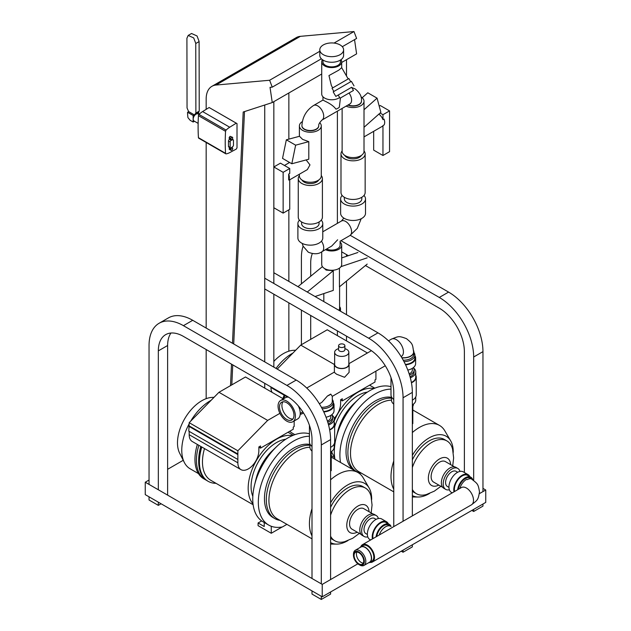 <?xml version="1.0" encoding="UTF-8"?>
<svg xmlns="http://www.w3.org/2000/svg" width="631" height="631" viewBox="0 0 631 631"><rect width="100%" height="100%" fill="white"/><g stroke="black" fill="none" stroke-linecap="round" stroke-linejoin="round"><path stroke-width="0.95" d="M272.087 392.348A14.844 8.574 -60 0 1 270.944 387.505L270.944 386.921M277.206 369.088L300.735 345.094L327.244 329.784L367.431 352.989M334.13 418.44A14.844 8.574 120 0 0 340.622 403.493L340.622 399.731L342.294 398.768L342.294 400.914L340.622 399.951M342.294 400.914L374.995 382.031L374.995 379.886L375.926 379.349L375.926 371.138M334.383 364.513L300.735 345.094M330.589 542.597A34.161 19.727 120 0 0 336.638 544.111A34.161 19.727 120 0 0 347.515 540.822A34.161 19.727 120 0 0 347.996 540.538M371.667 499.539A34.161 19.727 120 0 0 369.08 487.913A34.161 19.727 120 0 0 347.515 485.034A34.161 19.727 120 0 0 330.589 502.804M369.08 487.913L363.235 477.904A40.203 23.213 120 0 0 357.958 472.532A40.203 23.213 120 0 0 337.853 474.52A40.203 23.213 120 0 0 330.589 479.805M379.27 534.985A9.986 5.766 -60 0 1 385.612 526.767A9.986 5.766 -60 0 1 390.605 526.27M200.816 446.448A40.731 23.513 120 0 0 198.678 460.251L198.678 461.537A42.309 24.428 120 0 0 207.441 480.909L208.183 481.335A42.309 24.428 120 0 0 216.023 483.314M201.076 446.598A42.309 24.428 120 0 0 198.678 461.537M309.427 436.234A49.928 28.829 120 0 0 293.628 441.045A49.928 28.829 120 0 0 261.013 485.05A49.928 28.829 120 0 0 268.664 525.055A49.928 28.829 120 0 0 282.404 526.948L286.9 524.353M309.427 433.812A49.928 28.829 120 0 0 288.051 437.827A49.928 28.829 120 0 0 277.048 446.22A49.928 28.829 120 0 0 254.506 485.255A49.928 28.829 120 0 0 263.088 521.837L268.664 525.055M277.048 446.22L272.316 450.747A35.999 20.784 120 0 0 256.06 478.89L254.506 485.255M371.154 512.924L372.061 505.029L371.02 496.281A30.485 17.597 120 0 0 365.357 488.031A30.485 17.597 120 0 0 350.118 489.538A30.485 17.597 120 0 0 330.589 515.172M330.589 536.232A30.485 17.597 120 0 0 334.88 540.83A30.485 17.597 120 0 0 344.857 541.603L352.761 538.243L359.331 533.4M369.048 511.709A15.767 9.102 120 0 0 357.919 506.062A15.767 9.102 120 0 0 346.782 524.968A15.767 9.102 120 0 0 357.225 532.185M372.976 513.973L363.835 508.696A11.823 6.823 120 0 0 357.919 509.28A11.823 6.823 120 0 0 350.197 519.699A11.823 6.823 120 0 0 352.011 529.172L361.153 534.449M378.395 518.516A12.092 6.98 120 0 0 376.234 515.543A12.092 6.98 120 0 0 370.184 516.142A12.092 6.98 120 0 0 362.289 526.798A12.092 6.98 120 0 0 364.142 536.484A12.092 6.98 120 0 0 367.802 536.871M376.234 515.543L374.372 514.47A12.092 6.98 120 0 0 368.33 515.07A12.092 6.98 120 0 0 360.427 525.726A12.092 6.98 120 0 0 362.281 535.411L364.142 536.484M376.115 519.352L374.554 518.453A8.731 5.04 120 0 0 370.184 518.887A8.731 5.04 120 0 0 364.481 526.577A8.731 5.04 120 0 0 365.822 533.581L367.384 534.481M388.302 523.762A11.863 6.846 120 0 0 386.519 521.75A11.863 6.846 120 0 0 380.596 522.342A11.863 6.846 120 0 0 372.424 538.937M386.519 521.75L381.692 518.966A11.863 6.846 120 0 0 375.76 519.55A11.863 6.846 120 0 0 368.015 530.001A11.863 6.846 120 0 0 369.829 539.505L370.642 539.97M391.062 526.538A11.011 6.357 120 0 0 389.256 524.314A11.011 6.357 120 0 0 383.751 524.858A11.011 6.357 120 0 0 376.068 536.839M389.256 524.314L386.093 522.492A11.011 6.357 120 0 0 380.596 523.036A11.011 6.357 120 0 0 373.047 538.582M390.471 526.199L388.743 525.205A9.986 5.766 120 0 0 383.751 525.694A9.986 5.766 120 0 0 376.802 536.413M214.075 397.293L211.85 397.42A34.421 19.876 120 0 0 201.833 400.709A34.421 19.876 120 0 0 179.646 453.192L184.299 462.405A40.471 23.363 120 0 0 190.152 468.801L198.473 473.605M211.14 400.283A40.471 23.363 120 0 0 210.383 400.709A40.471 23.363 120 0 0 190.704 421.129M189.182 423.803A40.471 23.363 120 0 0 184.299 462.405M292.382 435.642A40.108 23.158 120 0 0 276.536 439.2A40.108 23.158 120 0 0 251.501 471.018A40.108 23.158 120 0 0 253.015 503.822M285.796 439.215A35.999 20.784 120 0 0 276.536 442.552A35.999 20.784 120 0 0 252.826 496.329M309.9 445.281A41.26 23.82 120 0 0 295.489 449.201A41.26 23.82 120 0 0 268.538 485.554A41.26 23.82 120 0 0 274.856 518.619A41.26 23.82 120 0 0 280.014 520.378M309.9 444.461A41.26 23.82 120 0 0 293.628 448.128A41.26 23.82 120 0 0 266.676 484.482A41.26 23.82 120 0 0 273.002 517.546L274.856 518.619M309.908 447.261A40.203 23.213 120 0 0 297.343 451.133A40.203 23.213 120 0 0 271.078 486.564A40.203 23.213 120 0 0 277.246 518.777L312.006 538.85M365.357 488.031L362.754 486.533A30.485 17.597 120 0 0 347.515 488.039A30.485 17.597 120 0 0 330.589 507.292M232.476 343.264L243.203 112.01L272.253 102.569L270.029 87.346L272.253 87.149L269.618 80.255L216.015 85.043A27.859 16.083 -120 0 0 211.937 86.305A27.859 16.083 -120 0 0 206.163 99.051L206.163 109.36M206.163 142.472L206.163 328.073M206.163 349.527L206.163 398.658M272.253 102.569L321.715 74.016M341.686 62.485L356.61 53.864L354.535 39.643M272.253 87.149L321.368 58.793M342.317 46.694L356.61 38.444L353.983 31.55L334.036 43.066M269.618 80.255L319.799 51.285M211.937 86.305L296.294 37.6A27.859 16.083 60 0 1 300.372 36.338L353.983 31.55M231.814 384.878L232.744 364.868M233.715 343.974L244.489 111.592M264.736 388.104L264.736 383.34M264.736 361.886L264.736 105.014M273.838 367.139L273.838 294.188M273.838 283.461L273.838 101.654M346.498 59.708L346.498 76.004M346.498 254.601L346.498 256.312M346.498 281.055L346.498 314.68M346.498 336.134L346.498 340.898M337.388 111.159L337.388 223.358M337.388 330.881L337.388 335.645M288.856 351.183L288.856 302.856M288.856 281.402L288.856 209.815M288.856 162.916L288.856 162.049M288.856 139.136L288.856 92.986M230.512 385.636L231.514 364.158M322.228 596.808L322.228 584.393L145.256 482.218L145.256 494.633L322.228 596.808L485.744 502.402L485.744 489.987L479.386 493.655M357.848 563.83L322.228 584.393M183.235 460.291L167.625 469.306M149.042 480.033L145.256 482.218M482.96 488.378L485.744 489.987M330.589 538.109A30.485 17.597 120 0 0 332.277 539.324L334.88 540.83M312.006 508.602A40.203 23.213 120 0 0 312.006 535.94M204.499 448.57A40.108 23.158 120 0 0 210.77 480.286L253.134 504.745M201.817 447.024A42.309 24.428 120 0 0 208.183 481.335M198.844 445.312A42.309 24.428 120 0 0 205.209 479.623A42.309 24.428 120 0 0 206.353 480.215M197.361 444.453A42.309 24.428 120 0 0 203.726 478.763L205.209 479.623M264.223 522.492L264.223 526.522L258.079 522.981L258.079 525.662L271.259 533.266L282.12 527.003M258.079 522.981L261.66 520.914M271.259 533.266L271.259 526.27M279.904 413.329L267.662 420.404L237.863 450.786L237.863 462.815A14.844 8.574 120 0 0 240.939 469.614L192.258 441.503A14.844 8.574 -60 0 1 189.182 434.712L189.182 431.383M237.493 459.273L188.811 431.17L189.182 422.683L218.973 392.293L245.483 376.991L283.39 398.879M240.939 469.614A14.844 8.574 120 0 0 252.384 465.639A14.844 8.574 120 0 0 258.86 450.692L258.86 446.937L260.532 445.975L260.532 448.12L293.241 429.238L293.241 427.092L294.164 426.556L294.164 420.972M260.532 448.12L258.86 447.15M237.493 454.383L188.811 426.28M237.863 454.005L189.182 425.901M237.863 450.786L189.182 422.683M267.662 420.404L218.973 392.293M303.101 246.224A48.619 28.072 -120 0 0 301.413 257.543L301.413 283.84M301.413 310.113L301.413 344.7M310.704 339.336L310.704 315.476M310.704 276.228L310.704 262.906A35.478 20.484 60 0 1 312.306 253.646M341.686 251.832L348.367 255.681M365.444 265.541L439.294 308.18A35.478 20.484 60 0 1 464.377 351.633L464.377 472.509M471.846 510.432L473.668 511.481L473.668 509.375M473.668 480.467L473.668 356.996A48.619 28.072 -120 0 0 439.294 297.453L340.992 240.703M482.96 504.011L482.96 506.117L473.668 511.481M350.276 235.331L448.586 292.09A48.619 28.072 60 0 1 482.96 351.633L482.96 491.596M265.178 289.187L368.678 348.943A35.478 20.484 60 0 1 393.768 392.395L393.768 526.617M401.237 551.194L403.059 552.243L403.059 550.145M403.059 521.253L403.059 397.759A48.619 28.072 -120 0 0 368.678 338.216L265.178 278.46M273.838 272.742A48.619 28.072 60 0 1 274.469 273.097L377.969 332.852A48.619 28.072 60 0 1 412.351 392.395L412.351 515.89M412.351 544.782L412.351 546.88L403.059 552.243M321.297 583.856L321.297 444.965A48.619 28.072 -120 0 0 286.924 385.423L183.424 325.667A48.619 28.072 -120 0 0 159.115 323.261A48.619 28.072 -120 0 0 149.042 345.512L149.042 484.411M149.042 496.826L149.042 500.004L158.334 505.368L158.334 502.189M158.334 489.774L158.334 350.875A35.478 20.484 60 0 1 165.685 334.635A35.478 20.484 60 0 1 183.424 336.394L286.924 396.15A35.478 20.484 60 0 1 312.006 439.602L312.006 578.493M312.006 590.908L312.006 594.087L321.297 599.45L321.297 596.271M159.115 323.261L168.406 317.898A48.619 28.072 60 0 1 192.715 320.303L296.215 380.059A48.619 28.072 60 0 1 330.589 439.602L330.589 579.566M161.086 503.775L158.334 505.368M170.946 333.026A35.478 20.484 -120 0 0 167.625 345.512L167.625 495.138M330.589 591.981L330.589 594.087L321.297 599.45M459.857 488.465A9.986 5.766 -60 0 1 466.625 479.347M369.782 562.387A9.986 5.766 -120 0 0 372.44 561.992A9.986 5.766 -120 0 0 374.506 557.418A9.986 5.766 -120 0 0 370.152 547.369A9.986 5.766 -120 0 0 362.454 544.695A9.986 5.766 -120 0 0 360.782 546.801M368.512 562.82A9 5.198 -120 0 0 369.719 562.426A9 5.198 -120 0 0 371.58 558.301A9 5.198 -120 0 0 367.652 549.246A9 5.198 -120 0 0 360.719 546.84A9 5.198 -120 0 0 359.773 547.684M369.719 562.426L371.943 561.133A9 5.198 -120 0 0 373.812 557.015A9 5.198 -120 0 0 369.884 547.96A9 5.198 -120 0 0 362.951 545.555L360.719 546.84M358.897 564.556L359.646 564.982A8.739 5.048 -120 0 0 364.016 565.415A8.739 5.048 -120 0 0 365.822 561.416A8.739 5.048 -120 0 0 362.005 552.622A8.739 5.048 -120 0 0 355.277 550.279A8.739 5.048 -120 0 0 353.463 554.286L353.463 555.138A7.682 4.441 -120 0 0 358.897 564.556A7.682 4.441 -120 0 0 364.332 561.416A7.682 4.441 -120 0 0 358.897 552.007A7.682 4.441 -120 0 0 353.463 555.138M364.016 565.415L369.585 562.197A8.739 5.048 -120 0 0 371.399 558.198A8.739 5.048 -120 0 0 367.581 549.404A8.739 5.048 -120 0 0 360.853 547.061L355.277 550.279M356.878 552.046A6.831 3.944 -120 0 0 356.436 554.121A6.831 3.944 -120 0 0 363.29 563.144M354.07 555.493A6.831 3.944 -120 0 0 357.051 562.363A6.831 3.944 -120 0 0 362.32 564.193A6.831 3.944 -120 0 0 363.732 561.069A6.831 3.944 -120 0 0 360.751 554.192A6.831 3.944 -120 0 0 355.482 552.362A6.831 3.944 -120 0 0 354.07 555.493M289.739 179.78L307.336 169.621L309.979 164.896L306.138 159.927M283.138 213.12L289.739 209.311L289.739 179.449L288.69 180.056A7.525 4.346 -120 0 0 288.69 174.069L289.739 173.47L289.739 168.516L280.448 163.153L273.846 166.963L273.846 207.757L283.138 213.12L283.138 172.326L273.846 166.963M301.926 125.79A8.408 4.859 0 0 0 301.926 125.924A8.408 4.859 0 0 0 304.387 129.355A8.408 4.859 0 0 0 313.552 130.404A8.408 4.859 0 0 0 318.742 125.924A8.408 4.859 0 0 0 318.742 125.79M302.352 121.602A10.94 6.318 0 0 0 299.394 125.924A10.94 6.318 0 0 0 302.596 130.388A10.94 6.318 0 0 0 314.522 131.761A10.94 6.318 0 0 0 321.274 125.924A10.94 6.318 0 0 0 319.712 122.666M308.796 141.644L302.596 139.372L299.504 136.28L286.34 139.806L282.538 158.397L291.822 163.76L295.631 145.169L308.796 141.644L308.796 159.217L291.822 163.76M299.394 174.203L299.394 175.954A10.94 6.318 0 0 0 302.596 180.419A10.94 6.318 0 0 0 314.522 181.791A10.94 6.318 0 0 0 321.274 175.954L321.274 125.924M302.004 180.048A8.739 5.048 0 0 0 304.158 182.099A8.739 5.048 0 0 0 318.663 180.048M299.394 175.576A12.076 6.973 0 0 0 298.258 178.526A12.076 6.973 0 0 0 301.792 183.463A12.076 6.973 0 0 0 314.956 184.97A12.076 6.973 0 0 0 322.409 178.526A12.076 6.973 0 0 0 321.274 175.576M298.258 178.526L298.258 217.151A12.076 6.973 0 0 0 301.792 222.08A12.076 6.973 0 0 0 314.956 223.595A12.076 6.973 0 0 0 322.409 217.151L322.409 178.526M301.594 221.962L301.594 223.587A8.739 5.048 0 0 0 304.158 227.152A8.739 5.048 0 0 0 313.678 228.248A8.739 5.048 0 0 0 319.073 223.587L319.073 221.962M299.425 220.14A12.439 7.186 0 0 0 297.895 223.587A12.439 7.186 0 0 0 301.539 228.667A12.439 7.186 0 0 0 315.098 230.22A12.439 7.186 0 0 0 322.772 223.587A12.439 7.186 0 0 0 321.25 220.14M297.895 223.587L297.895 237.966A12.439 7.186 0 0 0 301.539 243.045A12.439 7.186 0 0 0 315.098 244.599A12.439 7.186 0 0 0 322.772 237.966L322.772 223.587M337.648 239.788C340.858 241.641 340.858 241.641 337.648 239.788L331.701 246.066L321.968 251.682A8.408 4.859 -120 0 0 321.471 241.168M326.55 249.04A8.408 4.859 -0 0 0 335.4 249.568A8.408 4.859 -0 0 0 340.109 245.207L340.109 241.208L349.842 235.592A8.408 4.859 -120 0 0 351.136 228.856A8.408 4.859 -120 0 0 345.638 221.442A8.408 4.859 -120 0 0 341.434 221.024L343.856 218.113M322.969 100.077L325.525 101.433C330.431 103.784 333.909 106.347 335.968 109.139A8.739 5.048 -0 0 0 339.328 107.199L340.44 97.986M364.016 136.895L382.078 126.468A7.525 4.346 -120 0 0 382.962 125.624L384.011 125.025A7.525 4.346 -120 0 0 384.011 119.038L382.962 119.645A7.525 4.346 -120 0 0 378.845 114.148M339.857 310.846A8.802 5.08 -0 0 0 340.503 308.93A8.802 5.08 -0 0 0 339.588 306.666M338.918 310.302A8.014 4.63 -0 0 0 339.588 307.455M324.373 268.435L326.132 270.084L333.271 270.723L333.271 290.402L315.043 296.523M338.815 310.247A7.887 4.551 -0 0 0 339.588 308.291L339.588 286.719M367.195 264.105L339.431 286.845L339.431 268.167M325.422 249.687A9.986 5.766 -0 0 0 336.007 250.404A9.986 5.766 -0 0 0 341.686 245.207A9.986 5.766 -0 0 0 340.109 242.099M321.715 251.824L321.715 264.515A9.986 5.766 -0 0 0 324.642 268.593A9.986 5.766 -0 0 0 335.526 269.839A9.986 5.766 -0 0 0 341.686 264.515L341.686 245.207M361.476 101.11A8.408 4.859 180 0 1 361.484 101.244A8.408 4.859 180 0 1 356.767 105.606A8.408 4.859 180 0 1 347.918 105.085M360.979 96.882A10.94 6.318 180 0 1 364.016 101.244L364.016 151.282A10.94 6.318 180 0 1 357.256 157.119A10.94 6.318 180 0 1 345.338 155.747A10.94 6.318 180 0 1 342.128 151.282L342.128 108.422M364.016 101.244A10.94 6.318 180 0 1 357.745 106.962A10.94 6.318 180 0 1 346.111 106.126M361.405 155.376A8.739 5.048 180 0 1 346.892 157.419A8.739 5.048 180 0 1 344.739 155.376M364.016 150.904A12.076 6.973 180 0 1 365.152 153.854L365.152 192.479A12.076 6.973 180 0 1 357.698 198.915A12.076 6.973 180 0 1 344.534 197.408A12.076 6.973 180 0 1 340.992 192.479L340.992 153.854A12.076 6.973 180 0 1 342.128 150.904M365.152 153.854A12.076 6.973 180 0 1 357.698 160.298A12.076 6.973 180 0 1 344.534 158.783A12.076 6.973 180 0 1 340.992 153.854M361.808 197.29L361.808 198.915A8.739 5.048 180 0 1 356.412 203.576A8.739 5.048 180 0 1 346.892 202.48A8.739 5.048 180 0 1 344.337 198.915L344.337 197.29M363.984 195.468A12.439 7.186 180 0 1 365.515 198.915L365.515 213.286A12.439 7.186 180 0 1 357.832 219.927A12.439 7.186 180 0 1 344.274 218.365A12.439 7.186 180 0 1 340.63 213.286L340.63 198.915A12.439 7.186 180 0 1 342.16 195.468M365.515 198.915A12.439 7.186 180 0 1 357.832 205.548A12.439 7.186 180 0 1 344.274 203.994A12.439 7.186 180 0 1 340.63 198.915M348.194 78.946L341.686 67.683L338.768 70.167L328.956 75.57L331.37 85.54L332.718 87.883M322.425 59.685A9.986 5.766 -0 0 0 321.715 61.822A9.986 5.766 -0 0 0 324.642 65.9A9.986 5.766 -0 0 0 335.526 67.146A9.986 5.766 -0 0 0 341.686 61.822A9.986 5.766 -0 0 0 340.985 59.685M321.715 61.822L321.715 94.003A9.986 5.766 -0 0 0 324.642 98.081A9.986 5.766 -0 0 0 339.636 97.505M322.969 60.048L322.969 61.822A8.739 5.048 -0 0 0 325.525 65.387A8.739 5.048 -0 0 0 335.045 66.484A8.739 5.048 -0 0 0 340.44 61.822L340.44 60.048M323.285 54.66A11.902 6.87 -0 0 0 336.26 56.151A11.902 6.87 -0 0 0 343.603 49.802A11.902 6.87 -0 0 0 340.117 44.943A11.902 6.87 -0 0 0 327.15 43.46A11.902 6.87 -0 0 0 319.799 49.802A11.902 6.87 -0 0 0 323.285 54.66M319.799 49.802L319.799 55.386A11.902 6.87 -0 0 0 323.285 60.245A11.902 6.87 -0 0 0 336.26 61.735A11.902 6.87 -0 0 0 343.603 55.386L343.603 49.802M351.633 87.275L335.818 96.409L351.633 87.275L353.478 90.462L340.046 98.215L353.478 90.462M354.023 85.895L351.396 81.344L338.106 89.018L333.192 91.858L335.818 96.409M350.718 81.738L348.872 78.552L332.032 88.277L333.87 91.463M379.207 106.134L380.264 105.527L389.556 110.89L382.962 114.692L380.099 113.044M382.962 125.624L382.962 155.486L373.67 150.123L373.67 131.319M382.962 155.486L389.556 151.677L389.556 110.89M382.962 114.692L382.962 119.645M362.186 97.75L367.778 92.789L377.07 98.152L364.016 109.723M364.016 127.304L380.872 112.35L377.07 98.152M288.69 180.056L288.69 174.069M283.138 172.326L289.739 168.516M286.34 139.806L295.631 145.169M341.686 257.921L357.903 252.479M297.966 286.663L322.417 266.637M333.271 270.723L307.258 292.027M367.195 257.842L340.985 266.645M388.491 340.827L391.378 339.162A9.986 5.766 -120 0 1 396.371 339.659A9.986 5.766 -120 0 1 402.893 348.454A9.986 5.766 -120 0 1 401.363 356.46L401.135 356.586A9.986 5.766 -120 0 0 401.363 356.46A9.986 5.766 -120 0 0 402.893 348.454A9.986 5.766 -120 0 0 396.371 339.659A9.986 5.766 -120 0 0 391.378 339.162C398.8 336.173 398.713 335.795 406.482 338.658C412.824 343.927 412.485 344.076 413.597 351.995A9.986 5.766 180 0 1 401.781 357.659M412.351 495.603A34.161 19.727 120 0 0 418.211 497.015A34.161 19.727 120 0 0 429.088 493.726A34.161 19.727 120 0 0 429.569 493.442M453.239 452.443A34.161 19.727 120 0 0 450.66 440.817A34.161 19.727 120 0 0 429.088 437.938A34.161 19.727 120 0 0 412.351 455.393M450.66 440.817L444.808 430.807A40.203 23.213 120 0 0 439.531 425.436A40.203 23.213 120 0 0 419.426 427.424A40.203 23.213 120 0 0 412.351 432.543M452.727 465.828L453.634 457.932L452.593 449.185A30.485 17.597 120 0 0 446.929 440.935A30.485 17.597 120 0 0 431.691 442.441A30.485 17.597 120 0 0 412.351 467.524M412.351 489.482A30.485 17.597 120 0 0 416.452 493.734A30.485 17.597 120 0 0 426.43 494.507L434.333 491.147L440.903 486.304M450.621 464.613A15.767 9.102 120 0 0 439.499 458.966A15.767 9.102 120 0 0 428.354 477.872A15.767 9.102 120 0 0 438.797 485.089M454.549 466.877L445.407 461.6A11.823 6.823 120 0 0 439.499 462.184A11.823 6.823 120 0 0 431.77 472.603A11.823 6.823 120 0 0 433.584 482.076L442.725 487.353M459.967 471.42A12.092 6.98 120 0 0 457.806 468.447A12.092 6.98 120 0 0 451.757 469.046A12.092 6.98 120 0 0 443.861 479.702A12.092 6.98 120 0 0 445.715 489.388A12.092 6.98 120 0 0 449.375 489.774M457.806 468.447L455.945 467.374A12.092 6.98 120 0 0 449.903 467.973A12.092 6.98 120 0 0 442.008 478.629A12.092 6.98 120 0 0 443.861 488.315L445.715 489.388M457.688 472.256L456.126 471.357A8.731 5.04 120 0 0 451.757 471.791A8.731 5.04 120 0 0 446.054 479.481A8.731 5.04 120 0 0 447.395 486.485L448.957 487.384M469.874 476.665A11.863 6.846 120 0 0 468.099 474.654A11.863 6.846 120 0 0 462.168 475.246A11.863 6.846 120 0 0 453.997 491.841M468.099 474.654L463.264 471.87A11.863 6.846 120 0 0 457.333 472.453A11.863 6.846 120 0 0 449.587 482.904A11.863 6.846 120 0 0 451.402 492.409L452.214 492.874M472.666 479.528A11.011 6.357 120 0 0 470.829 477.217A11.011 6.357 120 0 0 465.323 477.762A11.011 6.357 120 0 0 457.641 489.743M470.829 477.217L467.674 475.395A11.011 6.357 120 0 0 462.168 475.94A11.011 6.357 120 0 0 454.62 491.486M473.242 480.144A9.986 5.766 120 0 0 472.177 479.181A9.986 5.766 120 0 0 467.185 479.67M472.177 479.181L470.316 478.109A9.986 5.766 120 0 0 465.323 478.598A9.986 5.766 120 0 0 458.382 489.317M295.734 350.189L293.423 350.323A34.421 19.876 120 0 0 283.406 353.612A34.421 19.876 120 0 0 273.838 361.405M292.887 353.1A40.471 23.363 120 0 0 291.956 353.612A40.471 23.363 120 0 0 276.031 368.401M284.155 395.132A42.309 24.428 120 0 0 282.933 398.611M373.954 388.546A40.108 23.158 120 0 0 358.108 392.103A40.108 23.158 120 0 0 334.178 421.09M367.368 392.119A35.999 20.784 120 0 0 358.108 395.456A35.999 20.784 120 0 0 334.651 426.958M390.999 386.716A49.928 28.829 120 0 0 369.632 390.731A49.928 28.829 120 0 0 358.621 399.123L353.888 403.651A35.999 20.784 120 0 0 337.64 431.793L336.086 438.159A49.928 28.829 120 0 0 334.966 459.258M358.621 399.123A49.928 28.829 120 0 0 336.086 438.159M390.999 389.138A49.928 28.829 120 0 0 375.2 393.949A49.928 28.829 120 0 0 340.543 462.476M391.48 398.185A41.26 23.82 120 0 0 377.062 402.105A41.26 23.82 120 0 0 350.11 438.458A41.26 23.82 120 0 0 356.436 471.523A41.26 23.82 120 0 0 361.587 473.282M391.48 397.364A41.26 23.82 120 0 0 375.2 401.032A41.26 23.82 120 0 0 348.249 437.386A41.26 23.82 120 0 0 354.575 470.45L356.436 471.523M391.48 400.164A40.203 23.213 120 0 0 378.923 404.037A40.203 23.213 120 0 0 352.658 439.468A40.203 23.213 120 0 0 358.818 471.68L393.768 491.864M446.929 440.935L444.334 439.436A30.485 17.597 120 0 0 429.088 440.943A30.485 17.597 120 0 0 412.351 459.825M412.351 491.17A30.485 17.597 120 0 0 413.849 492.227L416.452 493.734M393.768 460.938A40.203 23.213 120 0 0 393.768 489.199M334.02 448.27A35.999 20.784 120 0 0 334.398 449.233M331.732 452.112A40.108 23.158 120 0 0 334.588 456.726M289.755 431.249A40.108 23.158 120 0 0 292.342 433.189L294.882 434.656M284.896 395.558A42.309 24.428 120 0 0 283.8 398.634M412.351 407.027A9.725 5.616 -0 0 0 413.337 404.566L413.337 404.29M412.351 405.362A10.514 6.065 -0 0 0 413.4 404.203M412.351 404.921A12.139 7.004 -0 0 0 415.75 400.054L415.75 396.891M411.444 382.812A12.612 7.28 -0 0 0 416.231 377.101A12.612 7.28 -0 0 0 415.75 375.114M412.351 400.164A12.612 7.28 -0 0 0 416.231 394.903L416.231 377.101M410.316 377.788A12.139 7.004 -0 0 0 415.75 371.951A12.139 7.004 -0 0 0 413.4 367.802M411.38 382.481A12.139 7.004 -0 0 0 415.75 377.101L415.75 371.951M409.535 375.035A10.514 6.065 -0 0 0 414.125 370.018A10.514 6.065 -0 0 0 413.305 367.668M410.04 376.754A10.514 6.065 -0 0 0 414.125 371.951L414.125 370.018M409.172 373.907A8.739 5.048 -0 0 0 412.351 370.018L412.351 368.323M407.807 370.066A12.005 6.933 -0 0 0 412.106 368.472A12.005 6.933 -0 0 0 415.624 363.566L415.624 357.998A12.005 6.933 -0 0 0 414.89 355.616M405.583 364.844A12.005 6.933 -0 0 0 415.624 357.998M403.99 361.634A11.279 6.507 -0 0 0 414.89 355.127A11.279 6.507 -0 0 0 413.865 352.413M405.386 364.434A11.279 6.507 -0 0 0 414.89 357.998L414.89 355.127M403.225 360.198A10.246 5.916 -0 0 0 413.865 354.291L413.865 351.995A10.246 5.916 -0 0 0 413.542 350.528M401.876 357.824A10.246 5.916 -0 0 0 413.865 351.995M391.046 377.701A12.612 7.28 -0 0 0 391.559 379.239M390.999 377.575L390.999 394.903A12.612 7.28 -0 0 0 393.768 399.455M391.48 396.891L391.48 400.054A12.139 7.004 -0 0 0 393.768 404.155M348.833 363.204A7.359 4.251 180 0 1 349.093 364.332L349.093 372.393L344.55 377.299L336.536 374.199L334.383 372.393L334.383 364.332A7.359 4.251 180 0 1 334.643 363.204M349.093 364.332A7.359 4.251 180 0 1 344.55 368.252A7.359 4.251 180 0 1 336.536 367.337A7.359 4.251 180 0 1 334.383 364.332M344.889 345.709L344.889 349.74A3.155 1.822 180 0 1 342.941 351.42A3.155 1.822 180 0 1 339.51 351.025A3.155 1.822 180 0 1 338.587 349.74L338.587 345.709A3.155 1.822 180 0 1 340.527 344.021A3.155 1.822 180 0 1 343.966 344.416A3.155 1.822 180 0 1 344.889 345.709A3.155 1.822 180 0 1 342.941 347.389A3.155 1.822 180 0 1 339.51 346.995A3.155 1.822 180 0 1 338.587 345.709M344.889 348.643L345.054 348.691A7.099 4.094 180 0 1 346.758 349.416A7.099 4.094 180 0 1 348.833 352.311A7.099 4.094 180 0 1 344.455 356.097A7.099 4.094 180 0 1 336.717 355.214A7.099 4.094 180 0 1 334.643 352.311A7.099 4.094 180 0 1 338.421 348.691L338.587 348.643M348.833 352.311L348.833 364.332A7.099 4.094 180 0 1 344.455 368.118A7.099 4.094 180 0 1 336.717 367.226A7.099 4.094 180 0 1 334.643 364.332L334.643 352.311M300.206 414.212A9.986 5.766 -120 0 0 302.131 413.747A9.986 5.766 -120 0 0 303.306 412.635M385.265 365.751L332.292 396.339L330.747 394.091L327.457 395.992L321.778 402.404L319.373 403.793M300.238 413.4L301.508 412.666A8.739 5.048 -120 0 0 302.612 411.57M286.734 421.122A12.265 7.083 -120 0 0 292.871 421.729A12.265 7.083 -120 0 0 294.748 411.901A12.265 7.083 -120 0 0 286.734 401.095A12.265 7.083 -120 0 0 280.606 400.488A12.265 7.083 -120 0 0 278.721 410.308A12.265 7.083 -120 0 0 286.734 421.122M292.871 421.729L297.698 418.937A12.265 7.083 -120 0 0 298.274 405.836M282.972 401.797A10.238 5.908 -120 0 0 282.838 410.158A10.238 5.908 -120 0 0 289.148 418.069A10.238 5.908 -120 0 0 292.918 419.023M286.734 402.744A10.238 5.908 -120 0 0 281.615 402.239A10.238 5.908 -120 0 0 280.046 410.442A10.238 5.908 -120 0 0 286.734 419.465A10.238 5.908 -120 0 0 291.853 419.97A10.238 5.908 -120 0 0 293.423 411.767A10.238 5.908 -120 0 0 286.734 402.744M321.408 407.287A10.246 5.916 -0 0 0 332.292 401.387L332.292 396.331M327.457 395.992A10.246 5.916 -0 0 0 330.747 394.091M330.589 454.336A9.725 5.616 -0 0 0 331.764 451.662L331.764 451.386M330.589 452.616A10.514 6.065 -0 0 0 331.827 451.299M330.589 452.127A12.139 7.004 -0 0 0 334.178 447.15L334.178 443.987M329.674 429.987A12.612 7.28 -0 0 0 334.651 424.198A12.612 7.28 -0 0 0 334.178 422.21M330.589 447.355A12.612 7.28 -0 0 0 334.651 442L334.651 424.198M328.554 424.963A12.139 7.004 -0 0 0 334.178 419.047A12.139 7.004 -0 0 0 331.827 414.898M329.619 429.672A12.139 7.004 -0 0 0 334.178 424.198L334.178 419.047M327.765 422.202A10.514 6.065 -0 0 0 332.553 417.115A10.514 6.065 -0 0 0 331.732 414.764M328.27 423.929A10.514 6.065 -0 0 0 332.553 419.047L332.553 417.115M327.41 421.09A8.739 5.048 -0 0 0 330.778 417.115L330.778 415.419M326.03 417.209A12.005 6.933 -0 0 0 330.534 415.569A12.005 6.933 -0 0 0 334.051 410.663L334.051 405.094A12.005 6.933 -0 0 0 333.318 402.712M323.782 411.956A12.005 6.933 -0 0 0 334.051 405.094M322.181 408.73A11.279 6.507 -0 0 0 333.318 402.223A11.279 6.507 -0 0 0 332.292 399.51M323.585 411.546A11.279 6.507 -0 0 0 333.318 405.094L333.318 402.223M309.427 425.318L309.427 442A12.612 7.28 -0 0 0 312.006 446.417M309.9 443.987L309.9 447.15A12.139 7.004 -0 0 0 312.006 451.094M288.619 397.199A12.265 7.083 -120 0 0 285.433 397.696L280.606 400.488M198.134 123.376L194.04 121.018A4.086 2.358 -60 0 1 193.196 119.156A4.086 2.358 -60 0 1 196.075 114.148A4.086 2.358 -60 0 1 196.091 114.148A4.086 2.358 -60 0 1 198.126 113.951L199.002 114.456A16.438 9.489 -60 0 1 202.598 111.561L209.137 107.522L237.011 123.581L236.27 123.187L229.723 127.225A16.438 9.489 120 0 0 226.127 130.112A1.223 0.71 120 0 0 225.559 131.311A193.528 111.734 120 0 0 225.559 153.325A1.223 0.71 120 0 0 225.811 153.822A1.223 0.71 120 0 0 226.127 153.869A16.438 9.489 120 0 0 229.723 152.607L236.27 149.09L237.011 147.835L237.011 123.581M193.196 119.07A3.881 2.24 -60 0 1 193.196 118.991A3.881 2.24 -60 0 1 195.933 114.235A3.881 2.24 -60 0 1 195.949 114.227A3.881 2.24 -60 0 1 195.957 114.219L196.091 114.148M199.002 138.205A1.223 0.71 -60 0 1 198.686 138.157A1.223 0.71 -60 0 1 198.434 137.668A193.528 111.734 -60 0 1 198.434 115.647A1.223 0.71 -60 0 1 199.002 114.456L226.127 130.112M209.137 107.522L236.27 123.187M230.433 147.962A1.317 0.757 120 0 0 231.254 147.788L232.705 146.66A1.317 0.757 120 0 0 233.47 145.162L233.47 140.374A1.317 0.757 120 0 0 233.202 139.774A1.317 0.757 120 0 0 232.705 139.759L231.254 140.303A1.317 0.757 120 0 0 230.165 141.991L230.165 147.362A1.317 0.757 120 0 0 230.433 147.962L228.761 146.999A1.317 0.757 -60 0 1 228.493 146.4L228.493 141.029A1.317 0.757 -60 0 1 229.581 139.341L230.141 139.128M230.883 139.554L229.211 138.591L229.211 137.408L230.094 136.312L232.65 137.353L231.766 137.274L230.883 138.378L230.883 139.554L231.766 139.632L232.65 138.536L232.65 137.353M230.883 150.281L231.766 150.359L232.65 149.263L232.65 148.08L231.766 148.001L230.883 149.105L230.883 150.281L229.211 149.318L229.692 147.536M230.094 136.312L231.766 137.274M229.211 137.408L230.883 138.378M231.632 147.496L232.65 148.08M229.211 148.135L230.883 149.105M231.317 147.741L231.766 148.001M187.573 113.777L187.92 117.611L190.152 120.292L193.157 122.028L193.141 115.489L187.573 112.279L187.573 113.777M194.466 121.262L193.157 122.028M188.708 111.616L187.573 112.279M198.426 112.089L197.858 112.752M194.277 114.834L193.141 115.489M198.718 112.255L198.726 114.29M195.752 43.373L193.701 37.915L188.188 35.431L186.91 38.27L187.044 107.964L188.59 111.553L194.356 114.881L195.886 113.067L195.752 43.373M188.188 35.431L191.532 33.49L197.046 35.975L199.096 41.433L199.23 111.127L195.886 113.067M195.752 43.523L199.096 41.583M199.23 111.127L197.7 112.941L194.356 114.881M287.602 397.12L270.944 387.505M216.015 85.043L300.372 36.338M237.863 462.815L189.182 434.712M482.96 351.633L473.668 356.996M448.586 292.09L439.294 297.453M273.838 273.46L274.469 273.097M412.351 392.395L403.059 397.759M377.969 332.852L368.678 338.216M183.424 325.667L192.715 320.303M167.625 345.512L158.334 350.875M330.589 439.602L321.297 444.965M296.215 380.059L286.924 385.423M372.44 561.992L471.436 504.839A9.986 5.766 -120 0 0 473.502 500.265A9.986 5.766 -120 0 0 469.141 490.216A9.986 5.766 -120 0 0 461.45 487.542L362.454 544.695M322.969 96.795L322.969 100.069L313.56 105.495C306.335 110.283 302.454 116.995 301.926 125.656A8.408 4.859 0 0 0 304.387 129.087A8.408 4.859 0 0 0 313.552 130.136A8.408 4.859 0 0 0 318.742 125.656L318.742 125.924M313.56 105.495A8.408 4.859 60 0 1 317.764 105.913A8.408 4.859 60 0 1 323.261 113.328A8.408 4.859 60 0 1 321.968 120.064L349.889 103.941M361.484 101.244L361.484 100.976A8.408 4.859 180 0 1 356.917 105.298A8.408 4.859 180 0 1 348.186 104.927M349.046 93.017A8.408 4.859 60 0 1 349.842 103.973M225.559 153.325L198.434 137.668M225.559 131.311L198.434 115.647M229.723 127.225L202.598 111.561M231.995 139.348L232.705 139.759M229.581 139.341L231.254 140.303M228.493 141.029L230.165 141.991M228.493 146.4L230.165 147.362M293.241 435.28L288.004 432.259M357.958 472.532L331.236 457.104M336.638 544.111L330.589 544.08M471.436 504.839C477.801 499.862 478.093 500.083 479.505 491.904C478.093 483.717 477.801 483.938 471.436 478.961M302.241 243.416L303.061 246.129L308.307 252.203C313.938 254.419 318.497 254.246 321.968 251.682M351.814 87.591L355.103 88.884C359.836 92.654 361.965 96.685 361.484 100.976M349.842 235.592L357.256 228.446L361.2 218.728M340.503 308.93L340.503 311.225M341.686 61.822L341.686 67.698M340.046 98.215L338.208 95.029M323.821 293.573L323.821 301.586M322.772 231.798L341.434 221.024M299.394 125.924L299.394 136.312M318.742 125.656C318.513 124.394 319.586 122.524 321.968 120.064M284.439 165.464L289.605 162.482M374.814 388.183L369.577 385.162M439.531 425.436L412.816 410.008M418.211 497.015L412.351 496.983M334.706 457.649L331.236 455.645M412.816 406.38L412.816 423.606M302.131 413.747L303.503 412.958M331.236 453.476L331.236 470.702M306.729 388.033L334.383 372.069M348.998 363.63L371.407 350.694M198.686 138.157L225.811 153.822M233.202 139.774L232.145 139.167"/></g></svg>

